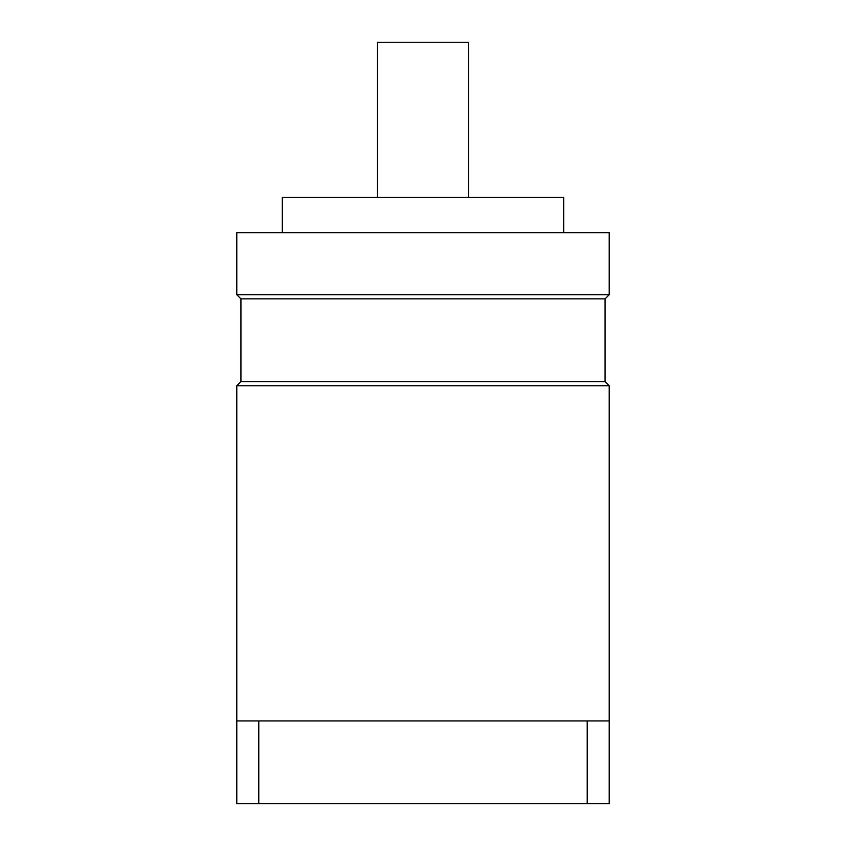<?xml version="1.0" encoding="UTF-8"?>
<svg xmlns="http://www.w3.org/2000/svg" width="846" height="846" viewBox="0 0 846 846"><rect width="100%" height="100%" fill="white"/><g stroke="black" fill="none" stroke-linecap="round" stroke-linejoin="round"><path stroke-width="1.27" d="M587.219 720.94L609.215 720.94L609.215 385.755L236.785 385.755L236.785 720.94L258.781 720.94L258.781 803.7L587.219 803.7L587.219 720.94L258.781 720.94M236.785 385.755L240.93 381.62L605.07 381.62L609.215 385.755M605.07 381.62L605.07 298.86L609.215 294.725L609.215 232.65L236.785 232.65L236.785 294.725L609.215 294.725M240.93 381.62L240.93 298.86L605.07 298.86M240.93 298.86L236.785 294.725M563.69 232.65L563.69 197.478L282.31 197.478L282.31 232.65M468.515 197.478L468.515 42.3L377.485 42.3L377.485 197.478M609.215 720.94L609.215 803.7L587.219 803.7M258.781 803.7L236.785 803.7L236.785 720.94"/></g></svg>
